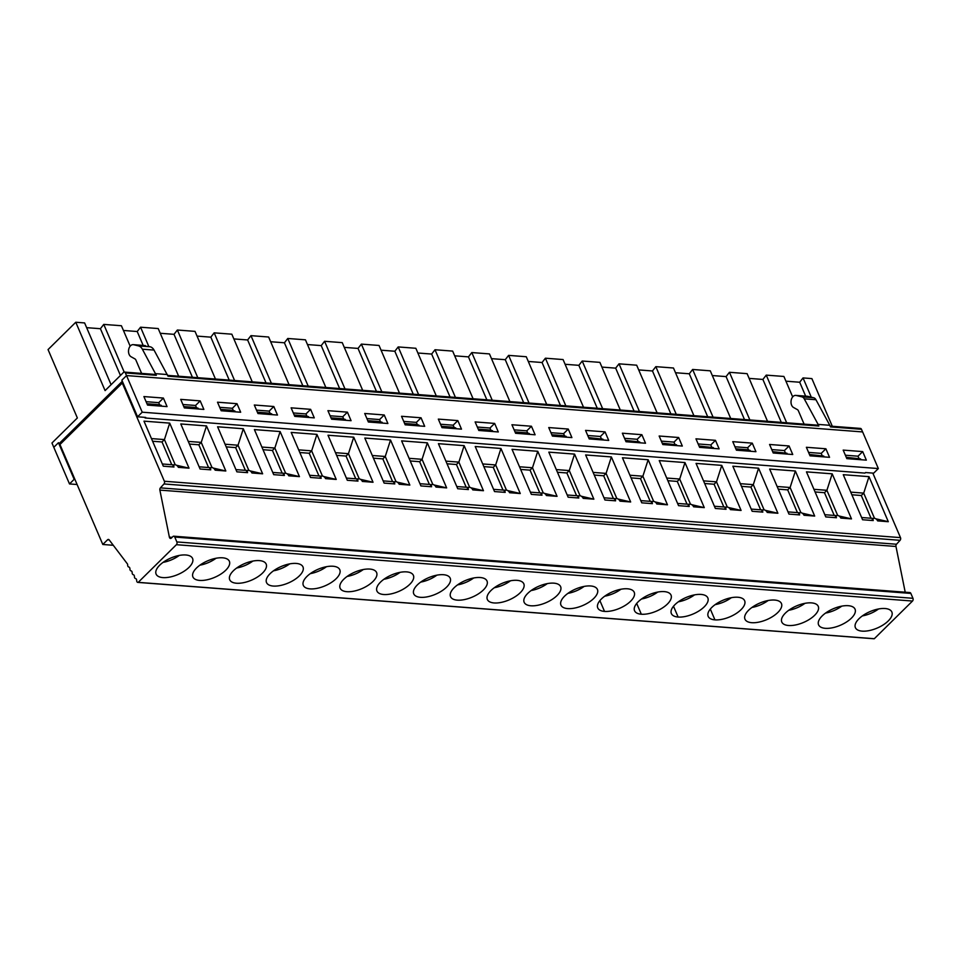 <?xml version="1.0" encoding="UTF-8"?>
<svg xmlns="http://www.w3.org/2000/svg" width="961" height="961" viewBox="0 0 961 961"><rect width="100%" height="100%" fill="white"/><g stroke="black" fill="none" stroke-linecap="round" stroke-linejoin="round"><path stroke-width="1.44" d="M785.93 381.181L799.696 382.238L805.654 396.148M832.298 426.276L811.877 378.598L803.036 377.925L811.3 397.193M749.124 378.382L762.89 379.439L766.241 375.126L783.9 376.46L792.669 396.905M799.696 382.238L803.036 377.925M859.026 458.553L858.017 456.199L862.69 451.598L843.181 450.108L846.833 458.637L866.341 460.139L862.69 451.598M785.425 452.919L784.416 450.565L789.077 445.964L769.569 444.475L773.233 453.003L792.741 454.505L789.077 445.964M806.375 447.285L810.027 455.826L829.535 457.316L825.883 448.775L806.375 447.285M822.232 455.73L821.223 453.376L825.883 448.775M748.619 450.096L747.61 447.742L752.271 443.141L732.762 441.652L736.426 450.192L755.935 451.682L752.271 443.141M799.059 514.339L799.636 514.916A2.979 1.742 45.4 0 1 799.744 512.97L798.315 514.375M799.636 514.916L788.969 514.099L769.653 469.052L795.384 471.01L814.688 516.069L804.021 515.252A2.979 1.742 45.4 0 0 801.942 513.018A2.979 1.742 45.4 0 0 799.744 512.97M814.688 516.069L802.195 513.162M799.96 512.802L788.02 511.889M837.704 515.48L826.904 490.302L832.19 473.833L806.459 471.863L825.775 516.922L836.442 517.739A2.979 1.742 45.4 0 1 836.55 515.793A2.979 1.742 45.4 0 1 838.749 515.829A2.979 1.742 45.4 0 1 840.827 518.075L851.494 518.892L839.001 515.985M836.767 515.625L824.826 514.712M795.708 395.391L807.396 396.28A6.247 4.216 -85.6 0 1 807.853 396.352L813.619 397.746A5.946 4.012 -85.6 0 1 815.937 399.728L829.799 425.291L818.111 424.402L804.249 398.839A5.946 4.012 -85.6 0 0 801.93 396.857L796.164 395.464A6.247 4.216 -85.6 0 0 795.708 395.391A6.247 4.216 -85.6 0 0 791.155 400.377A6.247 4.216 -85.6 0 0 793.534 407.476L797.45 409.662A2.979 2.006 94.4 0 1 798.363 410.755L804.093 424.125M167.658 375.379L786.843 422.792A1.982 1.333 94.4 0 1 787.84 423.633A1.982 1.333 94.4 0 1 787.852 423.657L818.808 426.023A1.982 1.333 -85.6 0 0 817.811 425.182L787.011 422.816M818.808 426.023L818.111 424.402M865.537 472.536L864.96 473.1L145.111 417.987L145.688 417.422L137.567 416.798L142.228 412.197L126.528 375.571L862.642 431.933L878.342 468.56L873.681 473.16L865.537 472.536M862.582 431.933L861.452 429.279A1.982 1.333 -85.6 0 0 860.455 428.426L830.148 426.107M861.452 429.279L830.484 426.9L829.799 425.291M905.214 592.216L895.976 546.473L159.874 490.11A1.982 1.333 -85.6 0 1 160.403 487.876L163.983 483.96A1.982 1.333 -85.6 0 0 164.379 481.257L122.287 383.043L59.954 444.511L102.803 544.479L107.56 539.782L109.194 539.902A1.982 1.333 -85.6 0 0 108.401 539.433A1.982 1.333 -85.6 0 0 107.56 539.782M873.633 638.669A1.982 1.333 -85.6 0 0 873.957 638.753L137.855 582.402A1.982 1.333 -85.6 0 1 136.666 580.468A1.982 1.333 -85.6 0 0 135.549 578.546A1.982 1.333 -85.6 0 1 134.42 576.624A1.982 1.333 -85.6 0 0 133.303 574.702A1.982 1.333 -85.6 0 1 132.174 572.78A1.982 1.333 -85.6 0 0 131.044 570.858A1.982 1.333 -85.6 0 1 129.927 568.936A1.982 1.333 -85.6 0 0 128.798 567.014A1.982 1.333 -85.6 0 1 127.681 565.092A1.982 1.333 -85.6 0 0 127.489 564.011L109.182 539.89M137.855 582.402A1.982 1.333 -85.6 0 0 138.204 582.354L874.306 638.717L912.506 601.045A1.982 1.333 -85.6 0 0 912.95 598.295L910.86 593.418L174.758 537.055L176.848 541.932A1.982 1.333 -85.6 0 1 176.404 544.695L138.204 582.354M174.758 537.055A1.982 1.333 -85.6 0 0 173.761 536.202A1.982 1.333 -85.6 0 0 172.908 536.562L171.358 538.088A1.982 1.333 -85.6 0 1 170.505 538.448A1.982 1.333 -85.6 0 1 169.376 537.139L159.874 490.11M122.335 381.253L58.945 443.766L60.579 443.898M156.319 375.307A1.982 1.333 -85.6 0 0 155.322 374.454L124.365 372.087A1.982 1.333 -85.6 0 1 125.362 372.928L156.319 375.307L142.348 349.191L154.036 350.08A9.922 6.691 -85.6 0 0 150.168 346.777L138.48 345.888A9.922 6.691 94.4 0 1 142.348 349.191M138.48 345.888L133.675 344.723L150.168 346.777M141.615 373.409L135.873 360.015A2.979 2.006 94.4 0 0 134.96 358.921L131.044 356.735A6.247 4.216 94.4 0 1 128.654 349.636A6.247 4.216 94.4 0 1 133.219 344.651A6.247 4.216 94.4 0 1 133.675 344.723M126.552 375.571L121.867 380.172L137.567 416.798M53.792 447.309L69.492 483.936L74.165 479.323L58.465 442.697L53.792 447.309L51.966 442.997L77.361 417.963L48.05 349.588L75.775 322.247L84.616 322.932L111.092 384.7M74.165 479.323L74.898 479.383M58.465 442.697L58.945 443.766M144.835 417.35L145.111 417.987M490.987 430.372L489.978 428.017L477.329 427.044M489.978 428.017L494.639 423.417L475.13 421.927L478.794 430.468L498.303 431.957L494.639 423.417M133.219 344.651L144.907 345.552A6.247 4.216 94.4 0 1 145.363 345.624M154.036 350.08L168.007 376.183L787.852 423.657M124.365 372.087A1.982 1.333 -85.6 0 0 123.513 372.436L105.085 390.61L75.775 322.247M762.265 511.528L762.83 512.105A2.979 1.742 45.4 0 1 762.938 510.147L761.508 511.564M762.83 512.105L752.163 511.288L732.859 466.229L758.577 468.199L777.893 513.258L767.214 512.441A2.979 1.742 45.4 0 0 765.136 510.195A2.979 1.742 45.4 0 0 762.938 510.147M69.492 483.936L77.096 484.512M888.3 521.703L877.633 520.886A2.979 1.742 45.4 0 0 875.543 518.652A2.979 1.742 45.4 0 0 873.345 518.604A2.979 1.742 45.4 0 0 873.249 520.562L862.582 519.745L843.265 474.686L868.996 476.656L888.3 521.703L875.807 518.796M832.19 473.833L851.494 518.892M122.287 383.043L123.128 383.115M872.828 473.088L900.481 537.619A1.982 1.333 94.4 0 1 900.085 540.31L896.505 544.238A1.982 1.333 94.4 0 0 895.976 546.473M741.087 510.435L730.408 509.618A2.979 1.742 45.4 0 0 728.33 507.384A2.979 1.742 45.4 0 0 726.132 507.336A2.979 1.742 45.4 0 0 726.035 509.282L715.356 508.465L696.052 463.406L721.771 465.376L741.087 510.435L728.582 507.528M704.281 507.624L693.614 506.807A2.979 1.742 45.4 0 0 691.524 504.561A2.979 1.742 45.4 0 0 689.325 504.513A2.979 1.742 45.4 0 0 689.229 506.471L678.55 505.654L659.246 460.595L684.965 462.565L704.281 507.624L691.788 504.705M667.475 504.801L656.807 503.984A2.979 1.742 45.4 0 0 654.717 501.738A2.979 1.742 45.4 0 0 652.519 501.702A2.979 1.742 45.4 0 0 652.423 503.648L641.756 502.831L622.44 457.772L648.158 459.742L667.475 504.801L654.982 501.894M630.668 501.978L620.001 501.161A2.979 1.742 45.4 0 0 617.911 498.927A2.979 1.742 45.4 0 0 615.713 498.879A2.979 1.742 45.4 0 0 615.617 500.825L604.949 500.008L585.633 454.961L611.364 456.931L630.668 501.978L618.175 499.071M593.862 499.167L583.195 498.351A2.979 1.742 45.4 0 0 581.117 496.104A2.979 1.742 45.4 0 0 578.918 496.056A2.979 1.742 45.4 0 0 578.81 498.014L568.143 497.197L548.827 452.138L574.558 454.109L593.862 499.167L581.369 496.26M189.017 468.163L178.35 467.346A2.979 1.742 45.4 0 0 176.259 465.112A2.979 1.742 45.4 0 0 174.061 465.064A2.979 1.742 45.4 0 0 173.965 467.01L163.298 466.193L143.982 421.146L169.701 423.116L189.017 468.163L176.524 465.256M225.823 470.986L215.156 470.169A2.979 1.742 45.4 0 0 213.066 467.923A2.979 1.742 45.4 0 0 210.867 467.887A2.979 1.742 45.4 0 0 210.771 469.833L200.092 469.016L180.788 423.957L206.507 425.927L225.823 470.986L213.33 468.079M262.629 473.809L251.95 472.992A2.979 1.742 45.4 0 0 249.872 470.746A2.979 1.742 45.4 0 0 247.674 470.698A2.979 1.742 45.4 0 0 247.578 472.656L236.899 471.839L217.594 426.78L243.313 428.75L262.629 473.809L250.124 470.89M299.436 476.62L288.756 475.803A2.979 1.742 45.4 0 0 286.678 473.569A2.979 1.742 45.4 0 0 284.48 473.521A2.979 1.742 45.4 0 0 284.372 475.467L273.705 474.65L254.401 429.591L280.119 431.561L299.436 476.62L286.931 473.713M336.23 479.443L325.563 478.626A2.979 1.742 45.4 0 0 323.485 476.38A2.979 1.742 45.4 0 0 321.286 476.332A2.979 1.742 45.4 0 0 321.178 478.29L310.511 477.473L291.195 432.414L316.926 434.384L336.23 479.443L323.737 476.536M373.036 482.254L362.369 481.437A2.979 1.742 45.4 0 0 360.291 479.203A2.979 1.742 45.4 0 0 358.093 479.155A2.979 1.742 45.4 0 0 357.985 481.101L347.317 480.284L328.001 435.237L353.732 437.195L373.036 482.254L360.543 479.347M409.842 485.077L399.175 484.26A2.979 1.742 45.4 0 0 397.085 482.014A2.979 1.742 45.4 0 0 394.887 481.978A2.979 1.742 45.4 0 0 394.791 483.924L384.124 483.107L364.808 438.048L390.526 440.018L409.842 485.077L397.349 482.17M446.649 487.888L435.982 487.071A2.979 1.742 45.4 0 0 433.891 484.837A2.979 1.742 45.4 0 0 431.693 484.788A2.979 1.742 45.4 0 0 431.597 486.746L420.918 485.93L401.614 440.871L427.333 442.841L446.649 487.888L434.156 484.981M483.455 490.711L472.788 489.894A2.979 1.742 45.4 0 0 470.698 487.647A2.979 1.742 45.4 0 0 468.5 487.611A2.979 1.742 45.4 0 0 468.403 489.557L457.724 488.741L438.42 443.682L464.139 445.652L483.455 490.711L470.962 487.804M520.261 493.534L509.582 492.717A2.979 1.742 45.4 0 0 507.504 490.47A2.979 1.742 45.4 0 0 505.306 490.422A2.979 1.742 45.4 0 0 505.198 492.38L494.531 491.564L475.227 446.505L500.945 448.475L520.261 493.534L507.756 490.615M557.056 496.344L546.389 495.528A2.979 1.742 45.4 0 0 544.31 493.293A2.979 1.742 45.4 0 0 542.112 493.245A2.979 1.742 45.4 0 0 542.004 495.191L531.337 494.374L512.021 449.316L537.752 451.286L557.056 496.344L544.563 493.437M712.317 375.547L726.084 376.604L729.435 372.291L747.105 373.661L767.527 421.314M766.241 375.126L786.663 422.78M762.89 379.439L781.293 422.36M675.511 372.736L689.277 373.781L692.629 369.468L710.287 370.826L730.72 418.491M729.435 372.291L749.868 419.957M726.084 376.604L744.487 419.549M692.629 369.468L713.062 417.146M689.277 373.781L707.68 416.726M804.934 603.34A18.992 8.589 -23.2 0 1 788.765 610.271M878.546 608.974A18.992 8.589 -23.2 0 1 862.365 615.905M841.74 606.151A18.992 8.589 -23.2 0 1 825.559 613.082M809.679 454.997L823.757 456.079L824.106 456.907M772.872 452.175L786.951 453.256L787.299 454.085M846.485 457.82L860.551 458.89L860.9 459.718M797.438 512.609L787.684 489.87L778.278 489.149M834.232 515.432L824.49 492.693L815.084 491.972M871.038 518.243L861.296 495.504L851.878 494.783M823.757 456.079L809.462 454.481M786.951 453.256L772.656 451.658M860.551 458.89L846.257 457.304M800.897 512.657L790.11 487.491L787.684 489.87M777.137 486.494L790.11 487.491L795.384 471.01M813.943 489.317L826.904 490.302L824.49 492.693M873.573 518.435L861.633 517.523M874.498 518.291L863.711 493.125L861.296 495.504M850.749 492.128L863.711 493.125L868.996 476.656M821.223 453.376L808.573 452.415M784.416 450.565L771.767 449.592M858.017 456.199L845.368 455.226M814.628 615.316A19.845 8.973 -23.2 0 1 788.549 625.503A19.845 8.973 -23.2 0 1 781.786 622.007A19.845 8.973 -23.2 0 1 796.477 605.947A19.845 8.973 -23.2 0 1 818.255 606.379A19.845 8.973 -23.2 0 1 814.628 615.316M851.434 618.127A19.845 8.973 -23.2 0 1 825.355 628.326A19.845 8.973 -23.2 0 1 818.58 624.83A19.845 8.973 -23.2 0 1 833.283 608.757A19.845 8.973 -23.2 0 1 855.062 609.202A19.845 8.973 -23.2 0 1 851.434 618.127M888.24 620.95A19.845 8.973 -23.2 0 1 862.161 631.137A19.845 8.973 -23.2 0 1 855.386 627.641A19.845 8.973 -23.2 0 1 870.089 611.58A19.845 8.973 -23.2 0 1 891.856 612.013A19.845 8.973 -23.2 0 1 888.24 620.95M173.761 536.202L909.863 592.565A1.982 1.333 94.4 0 1 910.86 593.418M764.091 509.847L753.304 484.668L758.577 468.199M777.893 513.258L765.388 510.351M760.631 509.786L750.877 487.059L741.472 486.338M740.33 483.671L753.304 484.668L750.877 487.059M750.493 451.262L750.145 450.445L746.781 449.688L735.85 448.847M113.266 545.283L102.803 544.479M763.154 509.991L751.214 509.078M750.145 450.445L736.066 449.364M747.61 447.742L734.961 446.769M142.228 412.197L878.342 468.56M715.464 440.33L695.956 438.829L699.62 447.37L719.128 448.859L715.464 440.33L710.804 444.931L698.154 443.958M678.658 437.507L659.15 436.018L662.814 444.559L682.322 446.048L678.658 437.507L673.997 442.108L661.348 441.135M641.864 434.696L622.356 433.195L626.007 441.736L645.516 443.225L641.864 434.696L637.191 439.285L624.542 438.324M605.058 431.873L585.549 430.384L589.201 438.913L608.709 440.414L605.058 431.873L600.397 436.474L587.748 435.501M568.251 429.05L548.743 427.561L552.407 436.102L571.903 437.591L568.251 429.05L563.59 433.651L550.941 432.69M531.445 426.24L511.937 424.75L515.601 433.279L535.109 434.78L531.445 426.24L526.784 430.84L514.135 429.867M163.406 398.058L143.898 396.569L147.55 405.098L167.058 406.599L163.406 398.058L158.733 402.659L146.096 401.686M200.2 400.881L180.704 399.38L184.356 407.92L203.864 409.41L200.2 400.881L195.539 405.47L182.89 404.509M237.007 403.692L217.498 402.203L221.162 410.743L240.67 412.233L237.007 403.692L232.346 408.293L219.697 407.32M273.813 406.515L254.305 405.013L257.968 413.554L277.477 415.056L273.813 406.515L269.152 411.116L256.503 410.143M310.619 409.326L291.111 407.836L294.775 416.377L314.283 417.867L310.619 409.326L305.958 413.927L293.309 412.966M384.232 414.972L364.724 413.47L368.375 422.011L387.884 423.501L384.232 414.972L379.571 419.561L366.922 418.6M421.038 417.783L401.53 416.293L405.182 424.822L424.69 426.324L421.038 417.783L416.365 422.384L403.716 421.411M347.426 412.149L327.917 410.659L331.581 419.188L351.077 420.69L347.426 412.149L342.765 416.75L330.116 415.777M457.832 420.606L438.324 419.104L441.988 427.645L461.496 429.135L457.832 420.606L453.172 425.194L440.522 424.233M155.622 373.661L167.31 374.55M125.362 372.928L126.504 375.607M768.127 600.517A18.992 8.589 -23.2 0 1 751.958 607.448M777.821 612.493A19.845 8.973 -23.2 0 1 751.742 622.692A19.845 8.973 -23.2 0 1 744.979 619.196A19.845 8.973 -23.2 0 1 759.67 603.124A19.845 8.973 -23.2 0 1 781.449 603.556A19.845 8.973 -23.2 0 1 777.821 612.493M714.936 619.869A19.845 8.973 -23.2 0 1 708.173 616.373A19.845 8.973 -23.2 0 1 716.726 603.556A19.845 8.973 -23.2 0 1 737.88 597.249A19.845 8.973 -23.2 0 1 744.643 600.745A19.845 8.973 -23.2 0 1 736.09 613.562A19.845 8.973 -23.2 0 1 714.936 619.869L710.311 609.07M678.13 617.046A19.845 8.973 -23.2 0 1 671.367 613.562A19.845 8.973 -23.2 0 1 679.92 600.745A19.845 8.973 -23.2 0 1 701.074 594.427A19.845 8.973 -23.2 0 1 707.837 597.922A19.845 8.973 -23.2 0 1 699.284 610.74A19.845 8.973 -23.2 0 1 678.13 617.046L673.505 606.247M641.335 614.235A19.845 8.973 -23.2 0 1 634.56 610.74A19.845 8.973 -23.2 0 1 643.113 597.922A19.845 8.973 -23.2 0 1 664.267 591.616A19.845 8.973 -23.2 0 1 671.03 595.111A19.845 8.973 -23.2 0 1 662.477 607.929A19.845 8.973 -23.2 0 1 641.335 614.235L636.699 603.424M604.529 611.412A19.845 8.973 -23.2 0 1 597.754 607.917A19.845 8.973 -23.2 0 1 606.307 595.111A19.845 8.973 -23.2 0 1 627.461 588.793A19.845 8.973 -23.2 0 1 634.224 592.288A19.845 8.973 -23.2 0 1 625.683 605.106A19.845 8.973 -23.2 0 1 604.529 611.412L599.892 600.613M593.802 598.403A19.845 8.973 -23.2 0 1 567.723 608.601A19.845 8.973 -23.2 0 1 560.96 605.106A19.845 8.973 -23.2 0 1 575.651 589.033A19.845 8.973 -23.2 0 1 597.43 589.477A19.845 8.973 -23.2 0 1 593.802 598.403M556.996 595.592A19.845 8.973 -23.2 0 1 530.916 605.778A19.845 8.973 -23.2 0 1 524.153 602.283A19.845 8.973 -23.2 0 1 538.845 586.222A19.845 8.973 -23.2 0 1 560.623 586.654A19.845 8.973 -23.2 0 1 556.996 595.592M520.189 592.769A19.845 8.973 -23.2 0 1 494.11 602.955A19.845 8.973 -23.2 0 1 487.347 599.472A19.845 8.973 -23.2 0 1 502.038 583.399A19.845 8.973 -23.2 0 1 523.817 583.832A19.845 8.973 -23.2 0 1 520.189 592.769M483.383 589.958A19.845 8.973 -23.2 0 1 457.304 600.144A19.845 8.973 -23.2 0 1 450.541 596.649A19.845 8.973 -23.2 0 1 465.244 580.588A19.845 8.973 -23.2 0 1 487.011 581.021A19.845 8.973 -23.2 0 1 483.383 589.958M446.589 587.135A19.845 8.973 -23.2 0 1 420.498 597.322A19.845 8.973 -23.2 0 1 413.735 593.826A19.845 8.973 -23.2 0 1 428.438 577.765A19.845 8.973 -23.2 0 1 450.204 578.198A19.845 8.973 -23.2 0 1 446.589 587.135M409.782 584.312A19.845 8.973 -23.2 0 1 383.703 594.511A19.845 8.973 -23.2 0 1 376.928 591.015A19.845 8.973 -23.2 0 1 391.632 574.942A19.845 8.973 -23.2 0 1 413.398 575.387A19.845 8.973 -23.2 0 1 409.782 584.312M372.976 581.501A19.845 8.973 -23.2 0 1 346.897 591.688A19.845 8.973 -23.2 0 1 340.122 588.192A19.845 8.973 -23.2 0 1 354.825 572.131A19.845 8.973 -23.2 0 1 376.604 572.564A19.845 8.973 -23.2 0 1 372.976 581.501M336.17 578.678A19.845 8.973 -23.2 0 1 310.091 588.877A19.845 8.973 -23.2 0 1 303.328 585.381A19.845 8.973 -23.2 0 1 318.019 569.308A19.845 8.973 -23.2 0 1 339.798 569.741A19.845 8.973 -23.2 0 1 336.17 578.678M299.364 575.867A19.845 8.973 -23.2 0 1 273.284 586.054A19.845 8.973 -23.2 0 1 266.521 582.558A19.845 8.973 -23.2 0 1 281.213 566.497A19.845 8.973 -23.2 0 1 302.991 566.93A19.845 8.973 -23.2 0 1 299.364 575.867M262.557 573.044A19.845 8.973 -23.2 0 1 236.478 583.231A19.845 8.973 -23.2 0 1 229.715 579.747A19.845 8.973 -23.2 0 1 244.418 563.675A19.845 8.973 -23.2 0 1 266.185 564.107A19.845 8.973 -23.2 0 1 262.557 573.044M225.751 570.221A19.845 8.973 -23.2 0 1 199.672 580.42A19.845 8.973 -23.2 0 1 192.909 576.924A19.845 8.973 -23.2 0 1 207.612 560.864A19.845 8.973 -23.2 0 1 229.379 561.296A19.845 8.973 -23.2 0 1 225.751 570.221M188.957 567.41A19.845 8.973 -23.2 0 1 162.877 577.597A19.845 8.973 -23.2 0 1 156.102 574.101A19.845 8.973 -23.2 0 1 170.806 558.041A19.845 8.973 -23.2 0 1 192.572 558.473A19.845 8.973 -23.2 0 1 188.957 567.41M130.167 346.164L121.41 325.743L112.581 325.058M123.44 330.464L137.207 331.521L140.558 327.208L148.811 346.453M178.65 376.219L158.217 328.554L140.558 327.208M160.247 333.275L174.013 334.332L177.365 330.019L197.786 377.685M215.456 379.042L195.023 331.377L177.365 330.019M197.053 336.098L210.819 337.155L214.171 332.842L234.592 380.508M252.262 381.865L231.829 334.188L214.171 332.842M233.859 338.921L247.626 339.966L250.965 335.653L271.398 383.331M289.069 384.676L268.636 337.011L250.965 335.653M270.654 341.732L284.42 342.789L287.771 338.476L308.205 386.142M325.863 387.499L305.442 339.822L287.771 338.476M307.46 344.555L321.226 345.612L324.578 341.287L345.011 388.965M362.669 390.31L342.248 342.645L324.578 341.287M344.266 347.365L358.033 348.423L361.384 344.11L381.817 391.776M399.476 393.133L379.042 345.467L361.384 344.11M381.073 350.188L394.839 351.245L398.19 346.933L418.624 394.599M436.282 395.944L415.849 348.278L398.19 346.933M417.879 353.011L431.645 354.056L434.997 349.744L455.43 397.41M473.088 398.767L452.655 351.101L434.997 349.744M454.685 355.822L468.451 356.879L471.803 352.567L492.236 400.232M509.895 401.59L489.461 353.912L471.803 352.567M491.491 358.645L505.258 359.69L508.609 355.378L529.03 403.055M546.701 404.401L526.268 356.735L508.609 355.378M528.298 361.456L542.052 362.513L545.404 358.201L565.837 405.866M583.507 407.224L563.074 359.558L545.404 358.201M565.092 364.279L578.858 365.336L582.21 361.024L602.643 408.689M620.301 410.035L599.88 362.369L582.21 361.024M601.898 367.09L615.665 368.147L619.016 363.835L639.449 411.5M657.108 412.858L636.675 365.192L619.016 363.835M638.705 369.913L652.471 370.97L655.822 366.658L676.256 414.323M693.914 415.681L673.481 368.003L655.822 366.658M382.454 423.092L382.094 422.263L378.742 421.507L367.799 420.666M380.568 421.915L379.571 419.561M456.067 428.726L455.706 427.897L452.343 427.14L441.411 426.3M454.181 427.549L453.172 425.194M566.473 437.183L566.125 436.354L562.762 435.597L551.83 434.756M564.6 436.006L563.59 433.651M492.861 431.537L492.512 430.708L489.149 429.951L478.218 429.123M419.26 425.903L418.9 425.074L415.536 424.318L404.605 423.489M417.374 424.738L416.365 422.384M345.648 420.269L345.299 419.44L341.936 418.684L331.004 417.843M343.774 419.104L342.765 416.75M308.841 417.446L308.493 416.63L305.13 415.873L294.198 415.032M306.967 416.281L305.958 413.927M272.035 414.635L271.687 413.807L268.323 413.05L257.392 412.209M270.161 413.458L269.152 411.116M235.241 411.813L234.88 410.984L231.517 410.227L220.586 409.398M233.355 410.647L232.346 408.293M198.434 409.002L198.074 408.173L194.711 407.416L183.779 406.575M196.549 407.824L195.539 405.47M161.628 406.179L161.268 405.35L157.904 404.593L146.973 403.764M159.742 405.013L158.733 402.659M529.667 434.36L529.319 433.531L525.955 432.774L515.024 431.933M527.793 433.183L526.784 430.84M86.646 327.665L100.412 328.71L103.764 324.398L112.593 325.082M103.764 324.398L124.197 372.087M100.412 328.71L120.449 375.463M137.207 331.521L143.165 345.407M210.819 337.155L229.223 380.1M247.626 339.966L266.029 382.91M284.42 342.789L302.835 385.733M321.226 345.612L339.629 388.544M358.033 348.423L376.436 391.367M394.839 351.245L413.242 394.19M431.645 354.056L450.048 397.001M468.451 356.879L486.855 399.824M505.258 359.69L523.661 402.635M174.013 334.332L192.416 377.277M179.263 555.434A18.992 8.589 -23.2 0 1 163.082 562.365M216.057 558.245A18.992 8.589 -23.2 0 1 199.888 565.176M252.863 561.068A18.992 8.589 -23.2 0 1 236.694 567.999M326.476 566.702A18.992 8.589 -23.2 0 1 310.307 573.633M289.669 563.879A18.992 8.589 -23.2 0 1 273.501 570.81M363.282 569.525A18.992 8.589 -23.2 0 1 347.101 576.456M400.088 572.336A18.992 8.589 -23.2 0 1 383.907 579.267M436.883 575.159A18.992 8.589 -23.2 0 1 420.714 582.09M473.689 577.969A18.992 8.589 -23.2 0 1 457.52 584.901M510.495 580.792A18.992 8.589 -23.2 0 1 494.326 587.724M547.302 583.603A18.992 8.589 -23.2 0 1 531.133 590.547M584.108 586.426A18.992 8.589 -23.2 0 1 567.939 593.357M285.633 473.208L274.846 448.03L280.119 431.561M322.44 476.031L311.652 450.853L316.926 434.384M432.846 484.476L422.059 459.31L427.333 442.841M248.827 470.385L238.04 445.219L243.313 428.75M431.921 484.62L419.981 483.707M543.265 492.933L532.478 467.767L537.752 451.286M468.716 487.443L456.775 486.53M542.328 493.077L530.388 492.164M505.522 490.266L493.582 489.341M212.021 467.575L201.233 442.396L206.507 425.927M396.04 481.665L385.253 456.487L390.526 440.018M321.503 476.175L309.562 475.263M395.115 481.809L383.175 480.896M174.289 464.896L162.349 463.983M284.696 473.353L272.756 472.44M211.084 467.719L199.143 466.806M469.653 487.299L458.865 462.121L464.139 445.652M506.459 490.122L495.672 464.944L500.945 448.475M247.89 470.53L235.95 469.617M579.135 495.9L567.194 494.987M175.214 464.752L164.427 439.585L169.701 423.116M358.309 478.986L346.368 478.073M359.246 478.842L348.447 453.676L353.732 437.195M355.774 478.794L346.032 456.055L336.626 455.334M335.485 452.679L348.447 453.676L346.032 456.055M261.873 447.045L274.846 448.03L272.419 450.421L263.014 449.7M298.679 449.856L311.652 450.853L309.226 453.244L299.82 452.523M171.755 464.704L162.013 441.964L152.595 441.243M151.454 438.588L164.427 439.585L162.013 441.964M556.311 469.581L569.284 470.578L566.858 472.968L557.452 472.247M502.999 490.062L493.245 467.334L483.839 466.614M482.698 463.947L495.672 464.944L493.245 467.334M466.193 487.251L456.451 464.511L447.033 463.791M445.892 461.136L458.865 462.121L456.451 464.511M392.581 481.617L382.838 458.877L373.421 458.157M372.291 455.502L385.253 456.487L382.838 458.877M208.561 467.526L198.819 444.787L189.401 444.066M188.26 441.411L201.233 442.396L198.819 444.787M539.806 492.885L530.052 470.145L520.646 469.424M519.505 466.77L532.478 467.767L530.052 470.145M409.086 458.313L422.059 459.31L419.645 461.688L410.227 460.968M225.066 444.222L238.04 445.219L235.625 447.598L226.207 446.877M282.174 473.16L272.419 450.421M245.367 470.337L235.625 447.598M318.98 475.983L309.226 453.244M429.387 484.428L419.645 461.688M580.072 495.756L569.272 470.578L574.558 454.109M576.6 495.708L566.858 472.968M529.319 433.531L515.24 432.45M161.268 405.35L147.201 404.281M198.074 408.173L184.007 407.092M234.88 410.984L220.814 409.915M271.687 413.807L257.608 412.725M308.493 416.63L294.414 415.548M345.299 419.44L331.221 418.359M418.9 425.074L404.833 424.005M492.512 430.708L478.434 429.639M566.125 436.354L552.046 435.273M455.706 427.897L441.64 426.816M382.094 422.263L368.027 421.182M615.941 498.711L604.001 497.798M613.406 498.519L603.664 475.779L594.246 475.058M593.117 472.404L606.079 473.401L603.664 475.779M588.853 438.096L602.931 439.165L603.28 439.994M602.931 439.165L588.625 437.579M601.406 438.829L600.397 436.474M620.914 589.249A18.992 8.589 -23.2 0 1 604.733 596.18M542.052 362.513L560.467 405.458M616.866 498.567L606.079 473.401L611.364 456.931M652.747 501.534L640.807 500.621M650.213 501.342L640.47 478.602L631.053 477.881M629.911 475.227L642.885 476.212L640.47 478.602M625.659 440.907L639.726 441.988L640.086 442.817M639.726 441.988L625.431 440.39M638.2 441.64L637.191 439.285M657.72 592.06A18.992 8.589 -23.2 0 1 641.54 598.991M578.858 365.336L597.274 408.281M653.672 501.39L642.885 476.212L648.158 459.742M689.542 504.345L677.601 503.432M687.019 504.153L677.277 481.413L667.859 480.692M666.718 478.037L679.691 479.034L677.277 481.413M662.465 443.73L676.532 444.799L676.892 445.628M676.532 444.799L662.237 443.213M675.006 444.462L673.997 442.108M694.515 594.883A18.992 8.589 -23.2 0 1 678.346 601.814M615.665 368.147L634.068 411.092M690.478 504.201L679.691 479.034L684.965 462.565M726.348 507.168L714.407 506.255M723.825 506.976L714.083 484.236L704.665 483.515M703.524 480.86L716.498 481.845L714.083 484.236M699.26 446.541L713.338 447.622L713.699 448.451M713.338 447.622L699.043 446.024M711.813 447.273L710.804 444.931M731.321 597.694A18.992 8.589 -23.2 0 1 715.152 604.625M652.471 370.97L670.874 413.915M727.285 507.024L716.498 481.845L721.771 465.376M807.853 396.352L796.164 395.464M815.937 399.728L804.249 398.839M813.619 397.746L801.93 396.857M164.379 481.257L900.481 537.619M900.085 540.31L163.983 483.96M160.403 487.876L896.505 544.238M172.115 537.343L169.376 537.139M912.506 601.045L176.404 544.695M912.95 598.295L176.848 541.932M836.55 515.793L835.121 517.198M873.345 518.604L871.927 520.009M174.061 465.064L172.632 466.469M210.867 467.887L209.438 469.292M247.674 470.698L246.244 472.103M284.48 473.521L283.051 474.926M321.286 476.332L319.857 477.749M358.093 479.155L356.663 480.56M394.887 481.978L393.469 483.383M431.693 484.788L430.264 486.194M468.5 487.611L467.07 489.017M505.306 490.422L503.876 491.84M542.112 493.245L540.683 494.651M578.918 496.056L577.489 497.474M615.713 498.879L614.295 500.285M652.519 501.702L651.09 503.108M689.325 504.513L687.896 505.918M726.132 507.336L724.702 508.741"/></g></svg>
